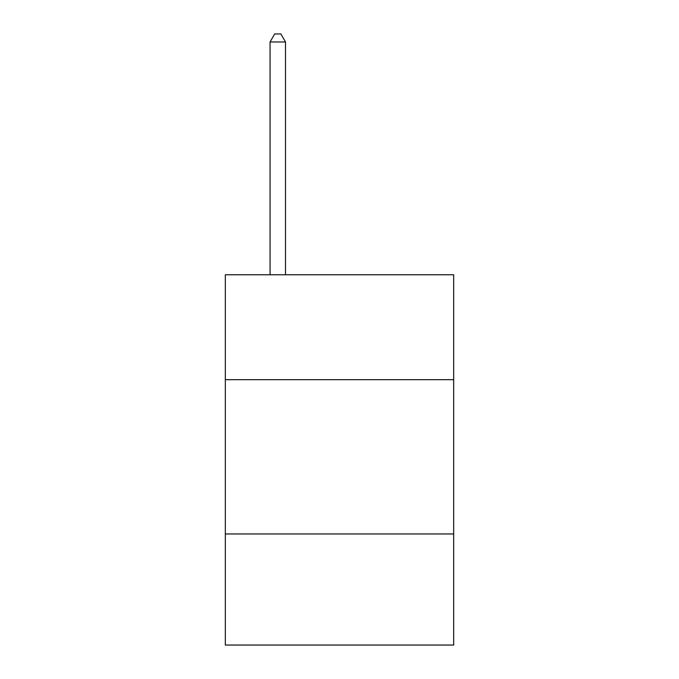 <?xml version="1.0" encoding="UTF-8"?>
<svg xmlns="http://www.w3.org/2000/svg" width="679" height="679" viewBox="0 0 679 679"><rect width="100%" height="100%" fill="white"/><g stroke="black" fill="none" stroke-linecap="round" stroke-linejoin="round"><path stroke-width="1.02" d="M225.326 379.68L453.674 379.68L453.674 274.757L225.326 274.757L225.326 645.05L453.674 645.05L453.674 533.966L225.326 533.966M453.674 533.966L453.674 379.68M285.503 274.757L285.503 41.971L270.072 41.971L270.072 274.757M270.072 41.971L274.698 33.95L280.868 33.95L285.503 41.971"/></g></svg>
